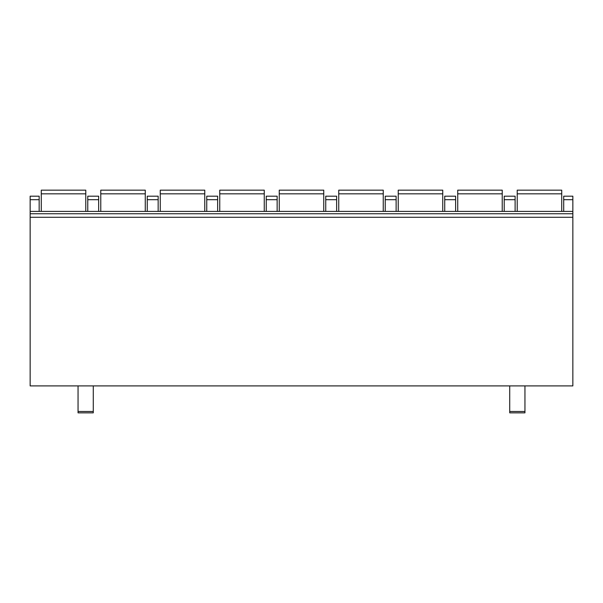 <?xml version="1.0" encoding="UTF-8"?>
<svg xmlns="http://www.w3.org/2000/svg" width="603" height="603" viewBox="0 0 603 603"><rect width="100%" height="100%" fill="white"/><g stroke="black" fill="none" stroke-linecap="round" stroke-linejoin="round"><path stroke-width="0.9" d="M572.85 217.268L572.85 385.905L30.15 385.905L30.15 211.412L572.85 211.412L572.85 217.268L30.15 217.268M572.85 199.699L563.715 199.699L563.715 196.186L572.85 196.186L572.85 211.412M39.165 211.412L39.165 196.186L30.15 196.186L30.15 211.412M563.715 199.699L563.715 211.412M515.113 211.412L515.113 196.186L504.221 196.186L504.221 211.412M455.619 211.412L455.619 196.186L444.728 196.186L444.728 211.412M396.126 211.412L396.126 196.186L385.234 196.186L385.234 211.412M336.632 211.412L336.632 196.186L325.741 196.186L325.741 211.412M277.139 211.412L277.139 196.186L266.247 196.186L266.247 211.412M217.645 211.412L217.645 196.186L206.754 196.186L206.754 211.412M158.152 211.412L158.152 196.186L147.26 196.186L147.26 211.412M98.658 211.412L98.658 196.186L87.767 196.186L87.767 211.412M572.85 213.748L30.15 213.748M78.051 385.905L78.051 412.844L93.277 412.844L78.051 412.844M93.277 385.905L93.277 412.844M509.723 385.905L509.723 412.844L524.949 412.844L509.723 412.844M524.949 385.905L524.949 412.844M561.725 193.827L517.223 193.827L517.223 190.156L561.725 190.156L561.725 211.412M517.223 193.827L517.223 211.412M502.231 193.827L457.73 193.827L457.73 190.156L502.231 190.156L502.231 211.412M457.73 193.827L457.73 211.412M442.738 193.827L398.236 193.827L398.236 190.156L442.738 190.156L442.738 211.412M398.236 193.827L398.236 211.412M383.244 193.827L338.743 193.827L338.743 190.156L383.244 190.156L383.244 211.412M338.743 193.827L338.743 211.412M323.751 193.827L279.249 193.827L279.249 190.156L323.751 190.156L323.751 211.412M279.249 193.827L279.249 211.412M264.257 193.827L219.756 193.827L219.756 190.156L264.257 190.156L264.257 211.412M219.756 193.827L219.756 211.412M204.764 193.827L160.262 193.827L160.262 190.156L204.764 190.156L204.764 211.412M160.262 193.827L160.262 211.412M145.27 193.827L100.769 193.827L100.769 190.156L145.27 190.156L145.27 211.412M100.769 193.827L100.769 211.412M85.777 193.827L41.275 193.827L41.275 190.156L85.777 190.156L85.777 211.412M41.275 193.827L41.275 211.412M515.113 199.699L504.221 199.699M455.619 199.699L444.728 199.699M396.126 199.699L385.234 199.699M336.632 199.699L325.741 199.699M277.139 199.699L266.247 199.699M217.645 199.699L206.754 199.699M158.152 199.699L147.26 199.699M98.658 199.699L87.767 199.699M39.165 199.699L30.15 199.699M78.051 411.472L93.277 411.472M524.949 411.472L509.723 411.472"/></g></svg>
